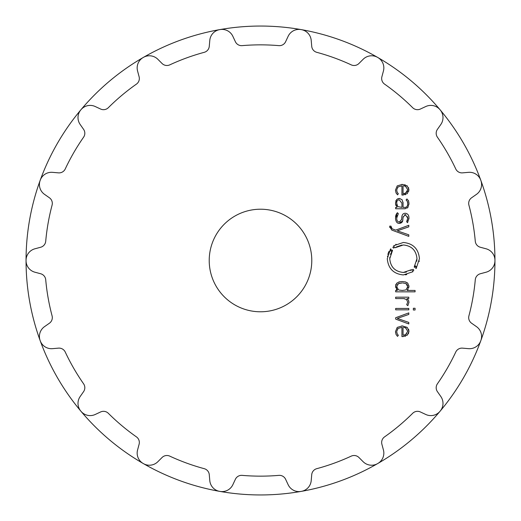 <?xml version="1.0" encoding="UTF-8"?>
<svg xmlns="http://www.w3.org/2000/svg" width="521" height="521" viewBox="0 0 521 521"><rect width="100%" height="100%" fill="white"/><g stroke="black" fill="none" stroke-linecap="round" stroke-linejoin="round"><path stroke-width="0.78" d="M40.137 180.468A234.45 234.45 0 0 1 40.189 180.312A234.45 234.45 0 0 0 40.137 180.468A11.963 11.963 0 0 0 44.519 194.353L49.397 197.772A6.838 6.838 0 0 1 52.087 205.124A215.648 215.648 0 0 0 45.718 241.249A6.838 6.838 0 0 1 40.677 247.247L34.92 248.791A11.963 11.963 0 0 0 26.05 260.337A234.45 234.45 0 0 0 377.725 463.54A234.45 234.45 0 0 0 377.725 57.46A234.45 234.45 0 0 0 26.05 260.5A234.45 234.45 0 0 0 377.725 463.54A234.45 234.45 0 0 0 377.725 57.46A234.45 234.45 0 0 0 26.05 260.663A11.963 11.963 0 0 0 34.92 272.209L40.677 273.753A6.838 6.838 0 0 1 45.718 279.751A215.648 215.648 0 0 0 52.087 315.876A6.838 6.838 0 0 1 49.397 323.228L44.519 326.647A11.963 11.963 0 0 0 40.137 340.532A234.45 234.45 0 0 0 40.189 340.688A234.45 234.45 0 0 0 40.247 340.838A11.963 11.963 0 0 0 52.53 348.66L58.463 348.139A6.838 6.838 0 0 1 65.249 352.046A215.648 215.648 0 0 0 83.594 383.814A6.838 6.838 0 0 1 83.581 391.649L80.169 396.527A11.963 11.963 0 0 0 80.794 411.076A234.45 234.45 0 0 0 81.002 411.323A11.963 11.963 0 0 0 95.226 414.475L100.625 411.955A6.838 6.838 0 0 1 108.335 413.309A215.648 215.648 0 0 0 136.437 436.885A6.838 6.838 0 0 1 139.107 444.25L137.57 450.001A11.963 11.963 0 0 0 143.138 463.462A234.45 234.45 0 0 0 143.412 463.618A234.45 234.45 0 0 1 143.275 463.54M301.21 29.612A234.45 234.45 0 0 1 301.372 29.638A234.45 234.45 0 0 0 301.21 29.612A234.45 234.45 0 0 0 301.053 29.586A11.963 11.963 0 0 0 288.139 36.314L285.619 41.713A6.838 6.838 0 0 1 278.839 45.633A215.648 215.648 0 0 0 242.161 45.633A6.838 6.838 0 0 1 235.381 41.713L232.861 36.314A11.963 11.963 0 0 0 219.947 29.586A234.45 234.45 0 0 0 219.79 29.612A234.45 234.45 0 0 1 219.947 29.586M440.102 109.801A234.45 234.45 0 0 1 440.206 109.924A234.45 234.45 0 0 0 439.998 109.677A11.963 11.963 0 0 0 425.774 106.525L420.375 109.045A6.838 6.838 0 0 1 412.665 107.691A215.648 215.648 0 0 0 384.563 84.115A6.838 6.838 0 0 1 381.893 76.75L383.43 70.999A11.963 11.963 0 0 0 377.862 57.538A234.45 234.45 0 0 0 377.588 57.382A11.963 11.963 0 0 0 363.15 59.283L358.936 63.497A6.838 6.838 0 0 1 351.226 64.864A215.648 215.648 0 0 0 316.755 52.321A6.838 6.838 0 0 1 311.727 46.317L311.206 40.377A11.963 11.963 0 0 0 301.372 29.638M80.794 109.924A234.45 234.45 0 0 1 81.002 109.677A234.45 234.45 0 0 0 80.794 109.924A11.963 11.963 0 0 0 80.169 124.473L83.581 129.351A6.838 6.838 0 0 1 83.594 137.186A215.648 215.648 0 0 0 65.249 168.954A6.838 6.838 0 0 1 58.463 172.861L52.53 172.34A11.963 11.963 0 0 0 40.247 180.162A234.45 234.45 0 0 0 40.189 180.312M494.95 260.5A234.45 234.45 0 0 1 494.95 260.663A234.45 234.45 0 0 0 494.95 260.337A11.963 11.963 0 0 0 486.08 248.791L480.323 247.247A6.838 6.838 0 0 1 475.282 241.249A215.648 215.648 0 0 0 468.913 205.124A6.838 6.838 0 0 1 471.603 197.772L476.481 194.353A11.963 11.963 0 0 0 480.863 180.468A234.45 234.45 0 0 0 480.811 180.312A234.45 234.45 0 0 0 480.753 180.162A11.963 11.963 0 0 0 468.47 172.34L462.537 172.861A6.838 6.838 0 0 1 455.751 168.954A215.648 215.648 0 0 0 437.406 137.186A6.838 6.838 0 0 1 437.419 129.351L440.831 124.473A11.963 11.963 0 0 0 440.206 109.924M440.102 411.199A234.45 234.45 0 0 1 439.998 411.323A234.45 234.45 0 0 0 440.206 411.076A11.963 11.963 0 0 0 440.831 396.527L437.419 391.649A6.838 6.838 0 0 1 437.406 383.814A215.648 215.648 0 0 0 455.751 352.046A6.838 6.838 0 0 1 462.537 348.139L468.47 348.66A11.963 11.963 0 0 0 480.753 340.838A234.45 234.45 0 0 0 480.811 340.688A234.45 234.45 0 0 0 480.863 340.532A11.963 11.963 0 0 0 476.481 326.647L471.603 323.228A6.838 6.838 0 0 1 468.913 315.876A215.648 215.648 0 0 0 475.282 279.751A6.838 6.838 0 0 1 480.323 273.753L486.08 272.209A11.963 11.963 0 0 0 494.95 260.663M311.786 260.5A51.286 51.286 0 0 1 234.86 304.915A51.286 51.286 0 0 1 234.86 216.085A51.286 51.286 0 0 1 311.786 260.5M219.79 29.612A234.45 234.45 0 0 0 219.628 29.638A11.963 11.963 0 0 0 209.794 40.377L209.273 46.317A6.838 6.838 0 0 1 204.245 52.321A215.648 215.648 0 0 0 169.774 64.864A6.838 6.838 0 0 1 162.064 63.497L157.85 59.283A11.963 11.963 0 0 0 143.412 57.382A234.45 234.45 0 0 0 143.138 57.538A11.963 11.963 0 0 0 137.57 70.999L139.107 76.75A6.838 6.838 0 0 1 136.437 84.115A215.648 215.648 0 0 0 108.335 107.691A6.838 6.838 0 0 1 100.625 109.045L95.226 106.525A11.963 11.963 0 0 0 81.002 109.677M143.412 463.618A11.963 11.963 0 0 0 157.85 461.717L162.064 457.503A6.838 6.838 0 0 1 169.774 456.135A215.648 215.648 0 0 0 204.245 468.679A6.838 6.838 0 0 1 209.273 474.683L209.794 480.623A11.963 11.963 0 0 0 219.628 491.362A234.45 234.45 0 0 0 219.79 491.388A234.45 234.45 0 0 0 219.947 491.414A11.963 11.963 0 0 0 232.861 484.686L235.381 479.287A6.838 6.838 0 0 1 242.161 475.367A215.648 215.648 0 0 0 278.839 475.367A6.838 6.838 0 0 1 285.619 479.287L288.139 484.686A11.963 11.963 0 0 0 301.053 491.414A234.45 234.45 0 0 0 301.21 491.388A234.45 234.45 0 0 0 301.372 491.362A11.963 11.963 0 0 0 311.206 480.623L311.727 474.683A6.838 6.838 0 0 1 316.755 468.679A215.648 215.648 0 0 0 351.226 456.135A6.838 6.838 0 0 1 358.936 457.503L363.15 461.717A11.963 11.963 0 0 0 377.588 463.618A234.45 234.45 0 0 0 377.862 463.462A11.963 11.963 0 0 0 383.43 450.001L381.893 444.25A6.838 6.838 0 0 1 384.563 436.885A215.648 215.648 0 0 0 412.665 413.309A6.838 6.838 0 0 1 420.375 411.955L425.774 414.475A11.963 11.963 0 0 0 439.998 411.323M396.768 331.297L398.077 328.445L401.932 327.364L401.932 336.579L402.564 336.579L407.292 335.179L408.965 331.271L407.207 327.364L402.232 325.957L397.217 327.403L395.498 331.597L396.006 334.306L397.516 336.384L398.337 335.335L397.119 333.674L396.755 331.682L396.8 332.483M408.796 312.893L395.66 317.732L395.66 319.106L408.796 323.951L408.796 322.408L397.295 318.422L408.796 314.43L408.796 312.893M408.803 309.839L408.803 308.439L395.667 308.439L395.667 309.839L408.803 309.839M415.068 310.002L415.068 308.269L413.348 308.269L413.348 310.002L415.068 310.002M407.735 302.134L406.699 304.635L407.709 305.658L408.965 302.46L408.471 300.22L407.057 298.585L408.796 298.585L408.796 297.178L395.66 297.178L395.66 298.585L403.762 298.585L406.536 299.503L407.735 302.134M395.498 286.511L397.354 290.444L395.66 290.444L395.66 291.845L415.068 291.845L415.068 290.444L407.116 290.444L408.965 286.511L407.819 283.261L405.299 281.9L402.232 281.555L399.164 281.9L396.644 283.261L395.537 287.26M413.856 270.119L412.599 271.148L412.997 271.695L403.358 274.938C393.563 273.961 388.204 268.549 387.272 258.709L390.548 248.895L391.082 249.305L390.151 250.64L391.095 251.22L391.968 249.982L392.521 250.399L389.747 258.709C390.529 267.045 395.068 271.623 403.358 272.444L411.505 269.696L411.922 270.243L413.101 269.298L413.609 270.353M403.358 244.974C411.649 245.762 416.188 250.347 416.969 258.709C416.188 250.38 411.649 245.795 403.358 244.974L395.198 247.716L394.794 247.175L393.615 248.12L392.86 247.299L394.123 246.27L393.707 245.723L403.358 242.473C413.16 243.45 418.519 248.862 419.444 258.709L416.175 268.517L415.634 268.113L416.572 266.778L415.621 266.198L414.749 267.436L414.208 267.019L416.969 258.709L416.741 261.236M389.721 226.707L391.838 230.106L408.796 236.365L408.796 234.821L397.295 230.829L408.796 226.843L408.796 225.3L395.66 230.139L392.053 228.765L390.945 226.127L389.721 226.127L389.773 227.508M395.498 218.071C395.7 221.62 397.002 223.385 399.399 223.379C401.73 223.131 402.876 221.842 402.837 219.497L403.026 217.355L405.234 214.659L407.767 218.045L406.647 221.757L407.578 222.688L408.965 218.045C408.959 215.114 407.715 213.532 405.234 213.284C403.15 213.317 402.004 214.645 401.795 217.27L401.606 219.471L399.399 222.005C397.595 221.966 396.709 220.63 396.728 218.012L398.337 213.669L397.38 212.705L395.498 218.071C395.771 221.725 397.074 223.496 399.399 223.379L402.622 220.839M396.702 199.413L395.498 203.32L396.969 207.365L395.667 207.365L395.667 208.765L404.661 208.765L407.845 207.527L408.965 203.62L408.542 200.885L406.947 198.944L406.074 199.966L407.357 201.406L407.741 203.62C407.722 206.244 406.647 207.488 404.524 207.365L403.052 207.365L403.052 203.073L402.056 199.673L399.262 198.449L396.702 199.413M396.768 189.69L398.077 186.915L401.932 185.828L401.932 195.049L407.292 193.643L408.965 189.735L407.207 185.828L402.232 184.427L397.217 185.873L395.498 190.067L396.006 192.777L397.516 194.847L398.337 193.805L397.119 192.138L396.755 190.145L396.8 190.946M398.077 328.445L397.549 328.985M405.494 336.156L404.96 336.312M403.404 336.553L402.564 336.579M408.581 329.174L408.965 331.271L408.392 333.818M401.509 325.977L402.948 325.977M395.53 332.346L395.498 331.597M396.435 335.068L396.006 334.306M397.797 334.736L398.337 335.335M408.145 305.156L407.709 305.658M408.471 300.22L408.692 300.78M408.92 301.763L408.965 302.46M406.966 299.933L406.1 299.184M404.478 298.631L403.762 298.585M397.354 290.444L396.37 289.513M408.907 285.664L408.926 287.279M408.086 289.526L407.116 290.444M405.299 281.9L406.015 282.115M407.012 282.61L407.819 283.261M401.528 281.574L402.961 281.574M398.767 282.004L400.095 281.724M395.621 285.3L395.94 284.303M412.261 270.008L411.922 270.243M411.505 269.696L410.314 270.51M406.387 272.105L403.358 272.444C395.068 271.656 390.535 267.078 389.747 258.709L389.832 257.205M390.444 254.352L392.521 250.399M391.545 250.529L391.095 251.22M388.992 251.402L388.275 253.043M388.034 253.76L387.832 254.437M387.5 255.987L387.435 256.41M405.26 274.827L406.758 274.58M415.126 265.632L414.208 267.019M415.172 266.889L415.621 266.198M419.216 261.438L419.288 261.001M396.071 244.238L395.739 244.414M393.615 248.12L393.961 247.807M394.456 247.416L394.794 247.175M396.37 246.915L401.932 245.046M390.945 226.811L391.238 228.055M405.879 214.724L404.596 214.73M403.111 216.697L403.026 217.355M407.735 218.774L407.63 216.69M406.647 221.757L407.429 220.246M408.965 218.045L408.92 219.022M405.234 213.284L405.905 213.336M396.755 217.277L396.728 218.012C396.728 220.676 397.621 222.005 399.399 222.005L400.056 221.933M401.567 219.81L401.606 219.471M397.126 215.538L396.839 216.606M395.543 217.023L395.706 215.941M395.732 215.831L396.006 214.926M396.097 214.691L396.52 213.857M396.559 213.792L397.38 212.705M395.498 203.32L395.511 202.695M395.726 201.132L395.869 200.683M395.706 205.241L395.602 204.733M407.845 207.527L407.363 207.977M405.286 208.732L404.661 208.765M408.933 202.702L408.946 204.356M408.288 200.357L408.698 201.353M406.595 200.383L406.074 199.966M404.524 207.365C406.627 207.521 407.702 206.27 407.741 203.62L407.722 203.008M407.656 202.428L407.357 201.406M402.987 202.037L403.052 203.073M397.94 198.657L399.946 198.501M398.077 186.915L397.582 187.417M405.494 194.626L404.96 194.782M403.404 195.017L402.564 195.049M408.581 187.645L408.79 191.227M401.509 184.447L402.948 184.447M404.771 184.695L405.123 184.792M395.53 190.81L395.498 190.067M396.435 193.538L396.006 192.777M397.119 192.138L397.289 192.47M397.797 193.206L398.337 193.805M404.641 335.003L406.712 333.889M406.191 328.191L404.7 327.559M403.938 327.416L405.527 327.826L407.735 331.265L405.527 334.703L403.052 335.172L403.052 327.357M401.919 290.444L402.896 290.431M405.481 290.034L402.232 290.444L399.119 290.067M407.689 287.429L407.735 286.53M407.546 285.397L407.272 284.779M406.582 283.991L406.009 283.606L407.735 286.706L406.009 289.8M402.961 282.975L406.009 283.606M401.893 282.962L401.522 282.975M399.965 283.111L399.47 283.222M399.034 283.352L397.425 284.414M396.787 287.468L396.924 288.048M397.751 289.324L398.454 289.8L396.728 286.706L398.454 283.606L402.232 282.962M396.748 202.649L396.728 203.32C396.618 201.086 397.471 199.934 399.288 199.856L401.932 203.236L399.288 199.856L398.637 199.914M396.865 205.013L396.982 205.43M404.641 193.467L406.706 192.36M407.279 191.598L407.481 191.174M406.191 186.655L404.7 186.023M403.938 185.886L405.527 186.29L407.735 189.729L405.527 193.167L403.052 193.636L403.052 185.828M401.932 203.236L401.932 207.365L397.738 206.622L396.728 203.32"/></g></svg>

